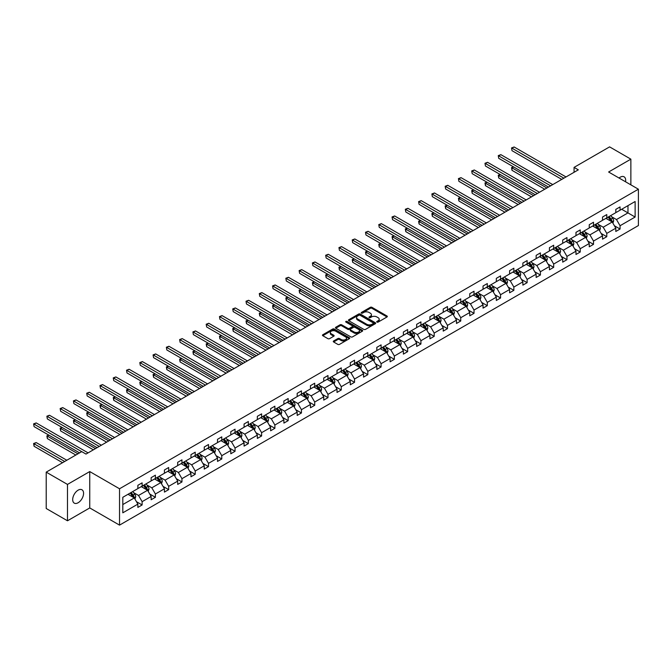 <?xml version="1.0" encoding="UTF-8"?>
<svg xmlns="http://www.w3.org/2000/svg" width="672" height="672" viewBox="0 0 672 672"><rect width="100%" height="100%" fill="white"/><g stroke="black" fill="none" stroke-linecap="round" stroke-linejoin="round"><path stroke-width="1.01" d="M376.942 322.098A0.823 0.479 0 0 0 378.118 322.098L386.988 316.974A1.184 0.68 0 0 0 387.332 316.487A1.184 0.68 0 0 0 386.988 316.008L371.952 307.331A1.184 0.68 0 0 0 370.28 307.331L361.41 312.455A0.823 0.479 0 0 0 362.578 313.127L363.728 312.463A3.78 2.184 0 0 1 369.071 312.463L370.322 313.186A3.78 2.184 0 0 1 371.431 314.731A3.78 2.184 0 0 1 370.322 316.277L369.18 316.94A0.823 0.479 0 0 0 370.348 317.612L371.498 316.949A3.78 2.184 0 0 1 376.841 316.949L378.092 317.671A3.78 2.184 0 0 1 379.201 319.217A3.78 2.184 0 0 1 378.092 320.762L376.942 321.418A0.823 0.479 0 0 0 376.942 322.098L376.942 321.418M78.128 502.748A7.703 4.444 120 0 0 83.16 495.961A7.703 4.444 120 0 0 81.976 489.787A7.703 4.444 120 0 0 78.128 490.165A7.703 4.444 120 0 0 73.097 496.961A7.703 4.444 120 0 0 74.273 503.126A7.703 4.444 120 0 0 78.128 502.748M625.548 181.776A7.703 4.444 120 0 0 624.078 176.803A7.703 4.444 120 0 0 620.231 177.19A7.703 4.444 120 0 0 619.046 178.021M333.614 340.99A1.184 0.68 0 0 0 333.27 341.468A1.184 0.68 0 0 0 333.614 341.956L337.831 344.392A1.184 0.68 0 0 0 339.503 344.392L349.356 338.696A1.184 0.68 0 0 0 349.7 338.218A1.184 0.68 0 0 0 349.356 337.739L334.32 329.053A1.184 0.68 0 0 0 332.648 329.053L322.795 334.748A1.184 0.68 0 0 0 322.451 335.227A1.184 0.68 0 0 0 322.795 335.706L327.894 338.654A1.184 0.68 0 0 0 329.557 338.654L333.782 336.218A1.184 0.68 0 0 0 334.127 335.731A1.184 0.68 0 0 0 333.782 335.252L331.254 333.791A3.158 1.823 0 0 1 330.33 332.506A3.158 1.823 0 0 1 332.279 330.817A3.158 1.823 0 0 1 335.723 331.212L345.618 336.924A3.158 1.823 0 0 1 346.542 338.218A3.158 1.823 0 0 1 344.593 339.906A3.158 1.823 0 0 1 341.149 339.511L339.503 338.554A1.184 0.68 0 0 0 337.831 338.554L333.614 340.99L333.614 341.956M89.746 471.568L67.486 484.42L46.208 472.139L46.208 508.494L67.486 520.783L89.746 507.931L119.532 525.126L119.532 488.771L89.746 471.568L89.746 507.931M630.865 184.85L630.865 159.155L608.614 172.007L638.4 189.202L119.532 488.771M630.865 159.155L609.596 146.874L574.064 167.387L574.064 172.301M46.208 472.139L81.74 451.626L85.999 454.079L578.315 169.84L574.064 167.387M363.812 329.389A1.184 0.68 0 0 0 365.484 329.389L375.337 323.702A1.184 0.68 0 0 0 375.682 323.215A1.184 0.68 0 0 0 375.337 322.736L360.301 314.051A1.184 0.68 0 0 0 358.63 314.051L348.776 319.746A1.184 0.68 0 0 0 348.424 320.225A1.184 0.68 0 0 0 348.776 320.712L363.812 329.389M346.223 322.274A0.823 0.479 0 0 1 347.063 322.392L362.334 331.212L352.489 336.89A1.184 0.68 0 0 1 350.818 336.89L335.782 328.213L340.007 325.794L340.007 324.811L335.782 327.247A1.184 0.68 0 0 0 335.437 327.726A1.184 0.68 0 0 0 335.782 328.213L335.782 327.247M340.007 325.794A1.184 0.68 0 0 1 341.67 325.794L341.67 324.811A1.184 0.68 0 0 0 340.007 324.811M341.67 324.811L347.768 328.331A1.184 0.68 0 0 0 349.44 328.331L352.237 326.718A1.184 0.68 0 0 0 352.59 326.231A1.184 0.68 0 0 0 352.237 325.752L345.895 322.081A0.823 0.479 0 0 1 347.063 321.409L362.351 330.238A1.184 0.68 0 0 1 362.695 330.716A1.184 0.68 0 0 1 362.351 331.204L362.351 330.238M67.486 484.42L67.486 520.783M122.808 497.297L137.869 488.594L137.869 485.302L142.12 482.849L142.12 486.142L151.141 480.934L151.141 477.641L155.4 475.18L155.4 478.472L164.422 473.264L164.422 469.972L168.672 467.519L168.672 470.812L177.694 465.604L177.694 462.311L181.952 459.85L181.952 463.142L190.974 457.934L190.974 454.642L195.224 452.189L195.224 455.482L204.246 450.274L204.246 446.981L208.505 444.52L208.505 447.812L217.526 442.604L217.526 439.312L221.777 436.859L221.777 440.152L230.798 434.944L230.798 431.651L235.057 429.198L235.057 432.482L244.079 427.274L244.079 423.99L248.329 421.529L248.329 424.822L257.351 419.614L257.351 416.321L261.61 413.868L261.61 417.152L270.631 411.944L270.631 408.66L274.882 406.199L274.882 409.492L283.903 404.284L283.903 400.991L288.162 398.538L288.162 401.831L297.184 396.614L297.184 393.33L301.434 390.869L301.434 394.162L310.456 388.954L310.456 385.661L314.714 383.208L314.714 386.501L323.736 381.293L323.736 378L327.986 375.539L327.986 378.832L337.008 373.624L337.008 370.331L341.267 367.878L341.267 371.171L350.288 365.963L350.288 362.67L354.539 360.209L354.539 363.502L363.56 358.294L363.56 355.001L367.819 352.548L367.819 355.841L376.832 350.633L376.832 347.34L381.091 344.879L381.091 348.172L390.113 342.964L390.113 339.671L394.372 337.218L394.372 340.511L403.385 335.303L403.385 332.01L407.644 329.549L407.644 332.842L416.665 327.634L416.665 324.341L420.924 321.888L420.924 325.181L429.937 319.973L429.937 316.68L434.196 314.219L434.196 317.512L443.218 312.304L443.218 309.011L447.468 306.558L447.468 309.851L456.49 304.643L456.49 301.35L460.748 298.889L460.748 302.182L469.77 296.974L469.77 293.681L474.02 291.228L474.02 294.521L483.042 289.313L483.042 286.02L487.301 283.559L487.301 286.852L496.322 281.644L496.322 278.351L500.573 275.898L500.573 279.191L509.594 273.983L509.594 270.69L513.853 268.229L513.853 271.522L522.875 266.314L522.875 263.021L527.125 260.568L527.125 263.861L536.147 258.653L536.147 255.36L540.406 252.899L540.406 256.192L549.427 250.984L549.427 247.691L553.678 245.238L553.678 248.531L562.699 243.323L562.699 240.03L566.958 237.569L566.958 240.862L575.98 235.654L575.98 232.361L580.23 229.908L580.23 233.201L589.252 227.993L589.252 224.7L593.51 222.247L593.51 225.532L602.532 220.324L602.532 217.031L606.782 214.578L606.782 217.871L615.804 212.663L615.804 209.37L620.063 206.917L620.063 210.202L635.124 201.508L635.124 217.039L620.063 225.733L620.063 229.026L615.804 231.479L615.804 228.186L606.782 233.394L606.782 236.687L602.532 239.148L602.532 235.855L593.51 241.063L593.51 244.356L589.252 246.809L589.252 243.516L580.23 248.724L580.23 252.017L575.98 254.478L575.98 251.185L566.958 256.393L566.958 259.686L562.699 262.139L562.699 258.846L553.678 264.054L553.678 267.347L549.427 269.808L549.427 266.515L540.406 271.723L540.406 275.016L536.147 277.469L536.147 274.176L527.125 279.384L527.125 282.677L522.875 285.138L522.875 281.845L513.853 287.053L513.853 290.346L509.594 292.799L509.594 289.506L500.573 294.714L500.573 298.007L496.322 300.468L496.322 297.175L487.301 302.383L487.301 305.676L483.042 308.129L483.042 304.836L474.02 310.044L474.02 313.337L469.77 315.798L469.77 312.505L460.748 317.713L460.748 321.006L456.49 323.459L456.49 320.166L447.468 325.374L447.468 328.667L443.218 331.12L443.218 327.835L434.196 333.043L434.196 336.336L429.937 338.789L429.937 335.496L420.924 340.704L420.924 343.997L416.665 346.45L416.665 343.165L407.644 348.373L407.644 351.658L403.385 354.119L403.385 350.826L394.372 356.034L394.372 359.327L390.113 361.78L390.113 358.495L381.091 363.703L381.091 366.988L376.832 369.449L376.832 366.156L367.819 371.364L367.819 374.657L363.56 377.11L363.56 373.817L354.539 379.025L354.539 382.318L350.288 384.779L350.288 381.486L341.267 386.694L341.267 389.987L337.008 392.44L337.008 389.147L327.986 394.355L327.986 397.648L323.736 400.109L323.736 396.816L314.714 402.024L314.714 405.317L310.456 407.77L310.456 404.477L301.434 409.685L301.434 412.978L297.184 415.439L297.184 412.146L288.162 417.354L288.162 420.647L283.903 423.1L283.903 419.807L274.882 425.015L274.882 428.308L270.631 430.769L270.631 427.476L261.61 432.684L261.61 435.977L257.351 438.43L257.351 435.137L248.329 440.345L248.329 443.638L244.079 446.099L244.079 442.806L235.057 448.014L235.057 451.307L230.798 453.76L230.798 450.467L221.777 455.675L221.777 458.968L217.526 461.429L217.526 458.136L208.505 463.344L208.505 466.637L204.246 469.09L204.246 465.797L195.224 471.005L195.224 474.298L190.974 476.759L190.974 473.466L181.952 478.674L181.952 481.967L177.694 484.42L177.694 481.127L168.672 486.335L168.672 489.628L164.422 492.089L164.422 488.796L155.4 494.004L155.4 497.297L151.141 499.75L151.141 496.457L142.12 501.665L142.12 504.958L137.869 507.419L137.869 504.126L122.808 512.82L122.808 497.297M119.532 525.126L638.4 225.557L638.4 189.202M141.271 486.629L147.571 490.266L138.55 495.474L133.619 492.635M138.55 495.474L142.12 501.665M147.571 490.266L151.141 496.457M137.869 487.813L138.55 488.2L142.12 486.142M154.552 478.968L160.843 482.605L151.822 487.813L146.899 484.966M151.822 487.813L155.4 494.004M160.843 482.605L164.422 488.796M151.141 480.144L151.822 480.539L155.4 478.472M167.824 471.299L174.124 474.936L165.102 480.144L160.171 477.305M165.102 480.144L168.672 486.335M174.124 474.936L177.694 481.127M164.422 472.483L165.102 472.878L168.672 470.812M181.104 463.638L187.396 467.275L178.374 472.483L173.452 469.636M178.374 472.483L181.952 478.674M187.396 467.275L190.974 473.466M177.694 464.814L178.374 465.209L181.952 463.142M194.376 455.969L200.676 459.606L191.654 464.814L186.724 461.975M191.654 464.814L195.224 471.005M200.676 459.606L204.246 465.797M190.974 457.153L191.654 457.548L195.224 455.482M207.648 448.308L213.948 451.945L204.926 457.153L200.004 454.306M204.926 457.153L208.505 463.344M213.948 451.945L217.526 458.136M204.246 449.484L204.926 449.879L208.505 447.812M220.928 440.639L227.228 444.276L218.207 449.484L213.276 446.645M218.207 449.484L221.777 455.675M227.228 444.276L230.798 450.467M217.526 441.823L218.207 442.218L221.777 440.152M234.2 432.978L240.5 436.615L231.479 441.823L226.556 438.976M231.479 441.823L235.057 448.014M240.5 436.615L244.079 442.806M230.798 434.154L231.479 434.549L235.057 432.482M247.481 425.309L253.781 428.946L244.759 434.154L239.828 431.315M244.759 434.154L248.329 440.345M253.781 428.946L257.351 435.137M244.079 426.493L244.759 426.888L248.329 424.822M260.753 417.648L267.053 421.285L258.031 426.493L253.109 423.646M258.031 426.493L261.61 432.684M267.053 421.285L270.631 427.476M257.351 418.824L258.031 419.219L261.61 417.152M274.033 409.979L280.333 413.616L271.312 418.824L266.381 415.985M271.312 418.824L274.882 425.015M280.333 413.616L283.903 419.807M270.631 411.163L271.312 411.558L274.882 409.492M287.305 402.318L293.605 405.955L284.584 411.163L279.661 408.316M284.584 411.163L288.162 417.354M293.605 405.955L297.184 412.146M283.903 403.494L284.584 403.889L288.162 401.831M300.586 394.657L306.886 398.286L297.864 403.494L292.933 400.655M297.864 403.494L301.434 409.685M306.886 398.286L310.456 404.477M297.184 395.833L297.864 396.228L301.434 394.162M313.858 386.988L320.158 390.625L311.136 395.833L306.214 392.986M311.136 395.833L314.714 402.024M320.158 390.625L323.736 396.816M310.456 388.164L311.136 388.559L314.714 386.501M327.138 379.327L333.438 382.956L324.416 388.164L319.486 385.325M324.416 388.164L327.986 394.355M333.438 382.956L337.008 389.147M323.736 380.503L324.416 380.898L327.986 378.832M340.41 371.658L346.71 375.295L337.688 380.503L332.766 377.656M337.688 380.503L341.267 386.694M346.71 375.295L350.288 381.486M337.008 372.834L337.688 373.229L341.267 371.171M353.69 363.997L359.99 367.626L350.969 372.834L346.038 369.995M350.969 372.834L354.539 379.025M359.99 367.626L363.56 373.817M350.288 365.173L350.969 365.568L354.539 363.502M366.962 356.328L373.262 359.965L364.241 365.173L359.318 362.326M364.241 365.173L367.819 371.364M373.262 359.965L376.832 366.156M363.56 357.512L364.241 357.899L367.819 355.841M380.243 348.667L386.534 352.296L377.521 357.512L372.59 354.665M377.521 357.512L381.091 363.703M386.534 352.296L390.113 358.495M376.832 349.843L377.521 350.238L381.091 348.172M393.515 340.998L399.815 344.635L390.793 349.843L385.871 346.996M390.793 349.843L394.372 356.034M399.815 344.635L403.385 350.826M390.113 342.182L390.793 342.569L394.372 340.511M406.795 333.337L413.087 336.974L404.074 342.182L399.143 339.335M404.074 342.182L407.644 348.373M413.087 336.974L416.665 343.165M403.385 334.513L404.074 334.908L407.644 332.842M420.067 325.668L426.367 329.305L417.346 334.513L412.423 331.674M417.346 334.513L420.924 340.704M426.367 329.305L429.937 335.496M416.665 326.852L417.346 327.239L420.924 325.181M433.348 318.007L439.639 321.644L430.618 326.852L425.695 324.005M430.618 326.852L434.196 333.043M439.639 321.644L443.218 327.835M429.937 319.183L430.618 319.578L434.196 317.512M446.62 310.338L452.92 313.975L443.898 319.183L438.976 316.344M443.898 319.183L447.468 325.374M452.92 313.975L456.49 320.166M443.218 311.522L443.898 311.909L447.468 309.851M459.9 302.677L466.192 306.314L457.17 311.522L452.248 308.675M457.17 311.522L460.748 317.713M466.192 306.314L469.77 312.505M456.49 303.853L457.17 304.248L460.748 302.182M473.172 295.008L479.472 298.645L470.45 303.853L465.528 301.014M470.45 303.853L474.02 310.044M479.472 298.645L483.042 304.836M469.77 296.192L470.45 296.579L474.02 294.521M486.452 287.347L492.744 290.984L483.722 296.192L478.8 293.345M483.722 296.192L487.301 302.383M492.744 290.984L496.322 297.175M483.042 288.523L483.722 288.918L487.301 286.852M499.724 279.678L506.024 283.315L497.003 288.523L492.072 285.684M497.003 288.523L500.573 294.714M506.024 283.315L509.594 289.506M496.322 280.862L497.003 281.249L500.573 279.191M513.005 272.017L519.296 275.654L510.275 280.862L505.352 278.015M510.275 280.862L513.853 287.053M519.296 275.654L522.875 281.845M509.594 273.193L510.275 273.588L513.853 271.522M526.277 264.348L532.577 267.985L523.555 273.193L518.624 270.354M523.555 273.193L527.125 279.384M532.577 267.985L536.147 274.176M522.875 265.532L523.555 265.927L527.125 263.861M539.549 256.687L545.849 260.324L536.827 265.532L531.905 262.685M536.827 265.532L540.406 271.723M545.849 260.324L549.427 266.515M536.147 257.863L536.827 258.258L540.406 256.192M552.829 249.018L559.129 252.655L550.108 257.863L545.177 255.024M550.108 257.863L553.678 264.054M559.129 252.655L562.699 258.846M549.427 250.202L550.108 250.597L553.678 248.531M566.101 241.357L572.401 244.994L563.38 250.202L558.457 247.355M563.38 250.202L566.958 256.393M572.401 244.994L575.98 251.185M562.699 242.533L563.38 242.928L566.958 240.862M579.382 233.688L585.682 237.325L576.66 242.533L571.729 239.694M576.66 242.533L580.23 248.724M585.682 237.325L589.252 243.516M575.98 234.872L576.66 235.267L580.23 233.201M592.654 226.027L598.954 229.664L589.932 234.872L585.01 232.025M589.932 234.872L593.51 241.063M598.954 229.664L602.532 235.855M589.252 227.203L589.932 227.598L593.51 225.532M605.934 218.358L612.234 221.995L603.212 227.203L598.282 224.364M603.212 227.203L606.782 233.394M612.234 221.995L615.804 228.186M602.532 219.542L603.212 219.937L606.782 217.871M621.676 209.269L627.976 212.906L616.484 219.542L611.562 216.695M616.484 219.542L620.063 225.733M635.124 217.039L627.976 212.906L627.976 205.632L635.124 201.508M615.804 211.873L616.484 212.268L620.063 210.202M122.808 504.563L134.291 497.935L127.999 494.298M134.291 497.935L137.869 504.126M614.401 225.758L620.063 229.026M601.129 233.419L606.782 236.687M587.849 241.088L593.51 244.356M574.577 248.749L580.23 252.017M561.296 256.418L566.958 259.686M548.024 264.079L553.678 267.347M534.744 271.748L540.406 275.016M521.472 279.409L527.125 282.677M508.192 287.078L513.853 290.346M494.92 294.739L500.573 298.007M481.639 302.408L487.301 305.676M468.367 310.069L474.02 313.337M455.087 317.738L460.748 321.006M441.815 325.399L447.468 328.667M428.534 333.068L434.196 336.336M415.262 340.729L420.924 343.997M401.982 348.39L407.644 351.658M388.71 356.059L394.372 359.327M375.43 363.72L381.091 366.988M362.158 371.389L367.819 374.657M348.877 379.05L354.539 382.318M335.605 386.719L341.267 389.987M322.325 394.38L327.986 397.648M309.053 402.049L314.714 405.317M295.772 409.71L301.434 412.978M282.5 417.379L288.162 420.647M269.22 425.04L274.882 428.308M255.948 432.709L261.61 435.977M242.676 440.37L248.329 443.638M229.396 448.039L235.057 451.307M216.124 455.7L221.777 458.968M202.843 463.369L208.505 466.637M189.571 471.03L195.224 474.298M176.291 478.699L181.952 481.967M163.019 486.36L168.672 489.628M149.738 494.029L155.4 497.297M136.466 501.69L142.12 504.958M377.278 322.216L378.092 321.745A3.78 2.184 0 0 0 379.201 320.2L379.201 319.217M371.431 314.731L371.431 315.714A3.78 2.184 0 0 1 370.322 317.26L369.508 317.73M386.988 316.008L386.988 316.974L371.952 308.314A1.184 0.68 0 0 0 370.28 308.314L361.738 313.244M375.32 323.711L360.301 315.034A1.184 0.68 0 0 0 358.63 315.034L348.793 320.72M373.246 323.56A0.823 0.479 0 0 0 373.246 322.879L360.049 315.26A0.823 0.479 0 0 0 358.882 315.26L357.672 315.958A3.78 2.184 0 0 0 356.563 317.503A3.78 2.184 0 0 0 357.672 319.049L366.694 324.257A3.78 2.184 0 0 0 372.036 324.257L373.246 323.56L373.246 324.542A0.823 0.479 0 0 0 373.489 324.198L373.489 323.215M356.563 317.503L356.563 318.486A3.78 2.184 0 0 0 357.672 320.032L357.672 319.049M373.246 324.542L372.036 325.24A3.78 2.184 0 0 1 366.694 325.24L357.672 320.032M341.67 325.794L347.768 329.314A1.184 0.68 0 0 0 349.44 329.314L352.237 327.701A1.184 0.68 0 0 0 352.59 327.214L352.59 326.231M354.102 331.985A3.158 1.823 0 0 0 357.546 332.38A3.158 1.823 0 0 0 359.495 330.691A3.158 1.823 0 0 0 358.571 329.406L355.076 327.39A1.184 0.68 0 0 0 353.413 327.39L350.608 329.003A1.184 0.68 0 0 0 350.263 329.49A1.184 0.68 0 0 0 350.608 329.969L354.102 331.985L354.102 332.968A3.158 1.823 0 0 0 357.546 333.362A3.158 1.823 0 0 0 359.495 331.674L359.495 330.691M350.263 329.49L350.263 330.473A1.184 0.68 0 0 0 350.608 330.952L350.608 329.969M354.102 332.968L350.608 330.952M346.542 338.218L346.542 339.2A3.158 1.823 0 0 1 344.593 340.889A3.158 1.823 0 0 1 341.149 340.494L339.503 339.536A1.184 0.68 0 0 0 337.831 339.536L333.631 341.964M330.33 332.506L330.33 333.488A3.158 1.823 0 0 0 331.254 334.774L331.254 333.791M333.782 335.252L333.782 336.218L331.254 334.774M349.356 337.739L349.356 338.696L334.32 330.036A1.184 0.68 0 0 0 332.648 330.036L322.812 335.714L322.795 334.748M612.881 223.121L613.662 220.861A3.192 1.84 -120 0 0 612.646 218.14L610.73 215.594M607.303 219.156L606.48 218.047M513.626 166.933L512.005 167.866L512.005 170.327L544.74 189.227M611.764 221.726L611.94 220.996A3.192 1.84 -120 0 0 611.024 219.072L609.118 216.527M608.32 216.989L610.42 219.794A1.621 0.941 60 0 1 610.714 220.29L611.94 220.996M608.093 217.115L610.008 219.668A3.192 1.84 60 0 1 610.798 221.172M512.005 170.327L511.535 167.597L546.874 188M511.535 167.597L513.433 166.824M563.892 178.172L512.005 148.21L514.13 146.983L566.017 176.946M561.767 179.399L512.005 150.671L511.535 147.941L514.13 146.983M512.005 150.671L511.535 147.941M599.6 230.782L600.382 228.522A3.192 1.84 -120 0 0 599.365 225.809L597.458 223.255M594.031 226.817L593.2 225.716M500.346 174.602L498.733 175.535L498.733 177.988L531.468 196.888M598.483 229.387L598.66 228.656A3.192 1.84 -120 0 0 597.752 226.741L595.837 224.188M595.039 224.65L597.139 227.455A1.621 0.941 60 0 1 597.442 227.951L598.66 228.656M594.821 224.776L596.728 227.329A3.192 1.84 60 0 1 597.526 228.833M498.733 177.988L498.263 175.266L533.593 195.661M498.263 175.266L500.161 174.493M586.328 238.451L587.11 236.191A3.192 1.84 -120 0 0 586.093 233.47L584.178 230.924M580.751 234.486L579.928 233.377M487.074 182.263L485.453 183.196L485.453 185.657L518.196 204.557M585.211 237.056L585.388 236.326A3.192 1.84 -120 0 0 584.472 234.402L582.565 231.857M581.767 232.319L583.867 235.124A1.621 0.941 60 0 1 584.161 235.62L585.388 236.326M581.54 232.445L583.456 234.998A3.192 1.84 60 0 1 584.245 236.502M485.453 185.657L484.982 182.927L520.321 203.33M484.982 182.927L486.881 182.154M550.62 185.833L498.733 155.879L500.858 154.652L552.745 184.607M548.486 187.06L498.733 158.332L498.263 155.61L500.858 154.652M498.733 158.332L498.263 155.61M537.34 193.502L485.453 163.54L487.578 162.313L539.465 192.268M535.214 194.729L485.453 166.001L484.982 163.271L487.578 162.313M485.453 166.001L484.982 163.271M573.048 246.112L573.829 243.852A3.192 1.84 -120 0 0 572.813 241.139L570.906 238.585M567.479 242.147L566.647 241.046M473.794 189.924L472.181 190.865L472.181 193.318L504.916 212.218M571.931 244.717L572.107 243.986A3.192 1.84 -120 0 0 571.2 242.071L569.285 239.518M568.487 239.98L570.587 242.785A1.621 0.941 60 0 1 570.889 243.281L572.107 243.986M568.268 240.106L570.175 242.659A3.192 1.84 60 0 1 570.973 244.163M472.181 193.318L471.71 190.588L507.041 210.991M471.71 190.588L473.609 189.823M524.068 201.163L472.181 171.209L474.306 169.982L526.193 199.937M521.934 202.39L472.181 173.662L471.71 170.94L474.306 169.982M472.181 173.662L471.71 170.94M559.776 253.781L560.557 251.521A3.192 1.84 -120 0 0 559.541 248.8L557.626 246.254M554.198 249.816L553.375 248.707M460.522 197.593L458.9 198.526L458.9 200.987L491.644 219.887M558.659 252.386L558.835 251.656A3.192 1.84 -120 0 0 557.92 249.732L556.013 247.187M555.215 247.649L557.315 250.454A1.621 0.941 60 0 1 557.609 250.95L558.835 251.656M554.988 247.775L556.903 250.328A3.192 1.84 60 0 1 557.693 251.832M458.9 200.987L458.43 198.257L493.769 218.66M458.43 198.257L460.328 197.484M510.787 208.832L458.9 178.87L461.026 177.643L512.912 207.598M508.662 210.059L458.9 181.331L458.43 178.601L461.026 177.643M458.9 181.331L458.43 178.601M546.496 261.442L547.277 259.182A3.192 1.84 -120 0 0 546.26 256.469L544.354 253.915M540.926 257.477L540.095 256.368M447.241 205.254L445.628 206.195L445.628 208.648L478.363 227.548M545.378 260.047L545.555 259.316A3.192 1.84 -120 0 0 544.648 257.401L542.732 254.848M541.934 255.31L544.034 258.115A1.621 0.941 60 0 1 544.337 258.611L545.555 259.316M541.716 255.436L543.623 257.989A3.192 1.84 60 0 1 544.421 259.493M445.628 208.648L445.158 205.918L480.488 226.321M445.158 205.918L447.056 205.153M497.515 216.493L445.628 186.539L447.754 185.312L499.64 215.267M495.382 217.72L445.628 188.992L445.158 186.27L447.754 185.312M445.628 188.992L445.158 186.27M533.224 269.111L534.005 266.843A3.192 1.84 -120 0 0 532.988 264.13L531.073 261.584M527.646 265.146L526.823 264.037M433.969 212.923L432.348 213.856L432.348 216.317L465.091 235.217M532.106 267.716L532.283 266.986A3.192 1.84 -120 0 0 531.367 265.062L529.46 262.517M528.662 262.979L530.762 265.784A1.621 0.941 60 0 1 531.056 266.272L532.283 266.986M528.436 263.105L530.351 265.65A3.192 1.84 60 0 1 531.14 267.162M432.348 216.317L431.878 213.587L467.216 233.982M431.878 213.587L433.776 212.814M484.235 224.162L432.348 194.2L434.473 192.973L486.36 222.928M482.11 225.389L432.348 196.661L431.878 193.931L434.473 192.973M432.348 196.661L431.878 193.931M519.943 276.772L520.724 274.512A3.192 1.84 -120 0 0 519.708 271.799L517.801 269.245M514.374 272.807L513.542 271.698M420.689 220.584L419.076 221.525L419.076 223.978L451.811 242.878M518.826 275.377L519.002 274.646A3.192 1.84 -120 0 0 518.095 272.731L516.18 270.178M515.382 270.64L517.49 273.445A1.621 0.941 60 0 1 517.784 273.941L519.002 274.646M515.164 270.766L517.07 273.319A3.192 1.84 60 0 1 517.868 274.823M419.076 223.978L418.606 221.248L453.936 241.651M418.606 221.248L420.504 220.483M470.963 231.823L419.076 201.869L421.201 200.642L473.088 230.597M468.829 233.05L419.076 204.322L418.606 201.6L421.201 200.642M419.076 204.322L418.606 201.6M506.671 284.441L507.452 282.173A3.192 1.84 -120 0 0 506.436 279.46L504.521 276.906M501.094 280.476L500.27 279.367M407.417 228.253L405.796 229.186L405.796 231.647L438.539 250.547M505.554 283.046L505.73 282.316A3.192 1.84 -120 0 0 504.815 280.392L502.908 277.847M502.11 278.309L504.21 281.114A1.621 0.941 60 0 1 504.504 281.602L505.73 282.316M501.883 278.435L503.798 280.98A3.192 1.84 60 0 1 504.588 282.492M405.796 231.647L405.325 228.917L440.664 249.312M405.325 228.917L407.224 228.144M457.682 239.492L405.796 209.53L407.921 208.303L459.808 238.258M455.557 240.719L405.796 211.991L405.325 209.261L407.921 208.303M405.796 211.991L405.325 209.261M493.391 292.102L494.172 289.842A3.192 1.84 -120 0 0 493.156 287.129L491.249 284.575M487.822 288.137L486.99 287.028M394.136 235.914L392.524 236.855L392.524 239.308L425.258 258.208M492.274 290.707L492.45 289.976A3.192 1.84 -120 0 0 491.543 288.061L489.628 285.508M488.83 285.97L490.938 288.775A1.621 0.941 60 0 1 491.232 289.271L492.45 289.976M488.611 286.096L490.518 288.649A3.192 1.84 60 0 1 491.316 290.153M392.524 239.308L392.053 236.578L427.384 256.981M392.053 236.578L393.952 235.813M480.119 299.762L480.9 297.503A3.192 1.84 -120 0 0 479.884 294.79L477.968 292.236M474.541 295.806L473.718 294.697M380.864 243.583L379.243 244.516L379.243 246.968L411.986 265.877M479.002 298.376L479.178 297.646A3.192 1.84 -120 0 0 478.262 295.722L476.356 293.177M475.558 293.63L477.658 296.444A1.621 0.941 60 0 1 477.952 296.932L479.178 297.646M475.331 293.765L477.246 296.31A3.192 1.84 60 0 1 478.036 297.822M379.243 246.968L378.773 244.247L414.112 264.642M378.773 244.247L380.671 243.474M466.838 307.432L467.628 305.172A3.192 1.84 -120 0 0 466.603 302.459L464.696 299.905M461.269 303.467L460.438 302.358M367.584 251.244L365.971 252.176L365.971 254.638L398.706 273.538M465.721 306.037L465.906 305.306A3.192 1.84 -120 0 0 464.99 303.391L463.075 300.838M462.277 301.3L464.386 304.105A1.621 0.941 60 0 1 464.68 304.601L465.906 305.306M462.059 301.426L463.966 303.979A3.192 1.84 60 0 1 464.764 305.483M365.971 254.638L365.501 251.908L400.831 272.311M365.501 251.908L367.399 251.135M453.566 315.092L454.348 312.833A3.192 1.84 -120 0 0 453.331 310.12L451.416 307.566M447.989 311.136L447.166 310.027M354.312 258.913L352.691 259.846L352.691 262.298L385.434 281.207M452.449 313.706L452.626 312.976A3.192 1.84 -120 0 0 451.71 311.052L449.803 308.507M449.005 308.96L451.105 311.774A1.621 0.941 60 0 1 451.399 312.262L452.626 312.976M448.778 309.095L450.694 311.64A3.192 1.84 60 0 1 451.483 313.152M352.691 262.298L352.229 259.577L387.559 279.972M352.229 259.577L354.119 258.804M440.286 322.762L441.076 320.502A3.192 1.84 -120 0 0 440.051 317.789L438.144 315.235M434.717 318.797L433.885 317.688M341.032 266.574L339.419 267.506L339.419 269.968L372.154 288.868M439.169 321.367L439.354 320.636A3.192 1.84 -120 0 0 438.438 318.721L436.523 316.168M435.725 316.63L437.833 319.435A1.621 0.941 60 0 1 438.127 319.931L439.354 320.636M435.506 316.756L437.413 319.309A3.192 1.84 60 0 1 438.211 320.813M339.419 269.968L338.948 267.238L374.287 287.641M338.948 267.238L340.847 266.465M427.014 330.422L427.795 328.163A3.192 1.84 -120 0 0 426.779 325.45L424.864 322.896M421.445 326.458L420.613 325.357M327.76 274.243L326.138 275.176L326.138 277.628L358.882 296.537M425.897 329.036L426.073 328.306A3.192 1.84 -120 0 0 425.158 326.382L423.251 323.837M422.453 324.29L424.553 327.104A1.621 0.941 60 0 1 424.847 327.592L426.073 328.306M422.226 324.425L424.141 326.97A3.192 1.84 60 0 1 424.931 328.482M326.138 277.628L325.676 274.907L361.007 295.302M325.676 274.907L327.575 274.134M413.734 338.092L414.523 335.832A3.192 1.84 -120 0 0 413.498 333.11L411.592 330.565M408.164 334.127L407.333 333.018M314.479 281.904L312.866 282.836L312.866 285.298L345.601 304.198M412.616 336.697L412.801 335.966A3.192 1.84 -120 0 0 411.886 334.051L409.97 331.498M409.172 331.96L411.281 334.765A1.621 0.941 60 0 1 411.575 335.261L412.801 335.966M408.954 332.086L410.861 334.639A3.192 1.84 60 0 1 411.659 336.143M312.866 285.298L312.396 282.568L347.735 302.971M312.396 282.568L314.294 281.795M400.462 345.752L401.243 343.493A3.192 1.84 -120 0 0 400.226 340.78L398.311 338.226M394.892 341.788L394.061 340.687M301.207 289.573L299.586 290.506L299.586 292.958L332.329 311.867M399.344 344.366L399.521 343.627A3.192 1.84 -120 0 0 398.605 341.712L396.698 339.158M395.9 339.62L398 342.434A1.621 0.941 60 0 1 398.294 342.922L399.521 343.627M395.674 339.755L397.589 342.3A3.192 1.84 60 0 1 398.378 343.812M299.586 292.958L299.124 290.237L334.454 310.632M299.124 290.237L301.022 289.464M387.181 353.422L387.971 351.162A3.192 1.84 -120 0 0 386.946 348.44L385.039 345.895M381.612 349.457L380.78 348.348M287.927 297.234L286.314 298.166L286.314 300.628L319.049 319.528M386.064 352.027L386.249 351.296A3.192 1.84 -120 0 0 385.333 349.381L383.426 346.828M382.62 347.29L384.728 350.095A1.621 0.941 60 0 1 385.022 350.591L386.249 351.296M382.402 347.416L384.308 349.969A3.192 1.84 60 0 1 385.106 351.473M286.314 300.628L285.844 297.898L321.182 318.301M285.844 297.898L287.742 297.125M373.909 361.082L374.69 358.823A3.192 1.84 -120 0 0 373.674 356.11L371.767 353.556M368.34 357.118L367.508 356.017M274.655 304.903L273.034 305.836L273.034 308.288L305.777 327.197M372.792 359.696L372.968 358.957A3.192 1.84 -120 0 0 372.053 357.042L370.146 354.488M369.348 354.95L371.448 357.764A1.621 0.941 60 0 1 371.742 358.252L372.968 358.957M369.121 355.085L371.036 357.63A3.192 1.84 60 0 1 371.834 359.142M273.034 308.288L272.572 305.567L307.902 325.962M272.572 305.567L274.47 304.794M444.41 247.153L392.524 217.199L394.649 215.972L446.536 245.927M442.277 248.38L392.524 219.652L392.053 216.93L394.649 215.972M392.524 219.652L392.053 216.93M431.13 254.822L379.243 224.86L381.368 223.633L433.264 253.588M429.005 256.049L379.243 227.321L378.773 224.591L381.368 223.633M379.243 227.321L378.773 224.591M417.858 262.483L365.971 232.529L368.096 231.302L419.983 261.257M415.724 263.71L365.971 234.982L365.501 232.26L368.096 231.302M365.971 234.982L365.501 232.26M404.578 270.152L352.691 240.19L354.824 238.963L406.711 268.918M402.452 271.379L352.691 242.651L352.229 239.921L354.824 238.963M352.691 242.651L352.229 239.921M391.306 277.813L339.419 247.859L341.544 246.624L393.431 276.587M389.18 279.04L339.419 250.312L338.948 247.59L341.544 246.624M339.419 250.312L338.948 247.59M378.025 285.474L326.138 255.52L328.272 254.293L380.159 284.248M375.9 286.709L326.138 257.981L325.676 255.251L328.272 254.293M326.138 257.981L325.676 255.251M364.753 293.143L312.866 263.189L314.992 261.954L366.878 291.917M362.628 294.37L312.866 265.642L312.396 262.92L314.992 261.954M312.866 265.642L312.396 262.92M351.473 300.804L299.586 270.85L301.72 269.623L353.606 299.578M349.348 302.039L299.586 273.311L299.124 270.581L301.72 269.623M299.586 273.311L299.124 270.581M338.201 308.473L286.314 278.519L288.439 277.284L340.326 307.247M336.076 309.7L286.314 280.972L285.844 278.242L288.439 277.284M286.314 280.972L285.844 278.242M324.92 316.134L273.034 286.18L275.167 284.953L327.054 314.908M322.795 317.369L273.034 288.641L272.572 285.911L275.167 284.953M273.034 288.641L272.572 285.911M360.637 368.752L361.418 366.492A3.192 1.84 -120 0 0 360.402 363.77L358.487 361.225M355.06 364.787L354.228 363.678M261.374 312.564L259.762 313.496L259.762 315.958L292.496 334.858M359.512 367.357L359.696 366.626A3.192 1.84 -120 0 0 358.781 364.711L356.874 362.158M356.068 362.62L358.176 365.425A1.621 0.941 60 0 1 358.47 365.921L359.696 366.626M355.849 362.746L357.756 365.299A3.192 1.84 60 0 1 358.554 366.803M259.762 315.958L259.291 313.228L294.63 333.631M259.291 313.228L261.19 312.455M311.648 323.803L259.762 293.849L261.887 292.614L313.774 322.577M309.523 325.03L259.762 296.302L259.291 293.572L261.887 292.614M259.762 296.302L259.291 293.572M347.357 376.412L348.138 374.153A3.192 1.84 -120 0 0 347.122 371.44L345.215 368.886M341.788 372.448L340.956 371.347M248.102 320.233L246.481 321.166L246.481 323.618L279.224 342.518M346.24 375.026L346.416 374.287A3.192 1.84 -120 0 0 345.509 372.372L343.594 369.818M342.796 370.28L344.896 373.086A1.621 0.941 60 0 1 345.19 373.582L346.416 374.287M342.569 370.415L344.484 372.96A3.192 1.84 60 0 1 345.282 374.472M246.481 323.618L246.019 320.897L281.35 341.292M246.019 320.897L247.918 320.124M298.368 331.464L246.481 301.51L248.615 300.283L300.502 330.238M296.243 332.699L246.481 303.971L246.019 301.241L248.615 300.283M246.481 303.971L246.019 301.241M334.085 384.082L334.866 381.822A3.192 1.84 -120 0 0 333.85 379.1L331.934 376.555M328.507 380.117L327.684 379.008M234.822 327.894L233.209 328.826L233.209 331.288L265.944 350.188M332.959 382.687L333.144 381.956A3.192 1.84 -120 0 0 332.228 380.041L330.322 377.488M329.515 377.95L331.624 380.755A1.621 0.941 60 0 1 331.918 381.251L333.144 381.956M329.297 378.076L331.204 380.629A3.192 1.84 60 0 1 332.002 382.133M233.209 331.288L232.739 328.558L268.078 348.961M232.739 328.558L234.637 327.785M285.096 339.133L233.209 309.179L235.334 307.944L287.221 337.907M282.971 340.36L233.209 311.632L232.739 308.902L235.334 307.944M233.209 311.632L232.739 308.902M320.804 391.742L321.586 389.483A3.192 1.84 -120 0 0 320.569 386.77L318.662 384.216M315.235 387.778L314.404 386.677M221.55 335.563L219.929 336.496L219.929 338.948L252.672 357.848M319.687 390.356L319.864 389.617A3.192 1.84 -120 0 0 318.956 387.702L317.041 385.148M316.243 385.61L318.343 388.416A1.621 0.941 60 0 1 318.637 388.912L319.864 389.617M316.025 385.745L317.932 388.29A3.192 1.84 60 0 1 318.73 389.794M219.929 338.948L219.467 336.227L254.797 356.622M219.467 336.227L221.365 335.454M271.816 346.794L219.929 316.84L222.062 315.613L273.949 345.568M269.69 348.029L219.929 319.301L219.467 316.571L222.062 315.613M219.929 319.301L219.467 316.571M307.532 399.412L308.314 397.152A3.192 1.84 -120 0 0 307.297 394.43L305.382 391.885M301.955 395.447L301.132 394.338M208.27 343.224L206.657 344.156L206.657 346.618L239.392 365.518M306.415 398.017L306.592 397.286A3.192 1.84 -120 0 0 305.676 395.363L303.769 392.818M302.971 393.28L305.071 396.085A1.621 0.941 60 0 1 305.365 396.581L306.592 397.286M302.744 393.406L304.66 395.959A3.192 1.84 60 0 1 305.449 397.463M206.657 346.618L206.186 343.888L241.525 364.291M206.186 343.888L208.085 343.115M258.544 354.463L206.657 324.509L208.782 323.274L260.669 353.237M256.418 355.69L206.657 326.962L206.186 324.232L208.782 323.274M206.657 326.962L206.186 324.232M294.252 407.072L295.033 404.813A3.192 1.84 -120 0 0 294.017 402.1L292.11 399.546M288.683 403.108L287.851 402.007M194.998 350.893L193.376 351.826L193.376 354.278L226.12 373.178M293.135 405.686L293.311 404.947A3.192 1.84 -120 0 0 292.404 403.032L290.489 400.478M289.691 400.94L291.791 403.746A1.621 0.941 60 0 1 292.093 404.242L293.311 404.947M289.472 401.075L291.379 403.62A3.192 1.84 60 0 1 292.177 405.124M193.376 354.278L192.914 351.557L228.245 371.952M192.914 351.557L194.813 350.784M245.272 362.124L193.376 332.17L195.51 330.943L247.397 360.898M243.138 363.359L193.376 334.622L192.914 331.901L195.51 330.943M193.376 334.622L192.914 331.901M280.98 414.742L281.761 412.482A3.192 1.84 -120 0 0 280.745 409.76L278.83 407.215M275.402 410.777L274.579 409.668M181.726 358.554L180.104 359.486L180.104 361.948L212.839 380.848M279.863 413.347L280.039 412.616A3.192 1.84 -120 0 0 279.124 410.693L277.217 408.148M276.419 408.61L278.519 411.415A1.621 0.941 60 0 1 278.813 411.911L280.039 412.616M276.192 408.736L278.107 411.289A3.192 1.84 60 0 1 278.897 412.793M180.104 361.948L179.634 359.218L214.973 379.621M179.634 359.218L181.532 358.445M231.991 369.793L180.104 339.839L182.23 338.604L234.116 368.567M229.866 371.02L180.104 342.292L179.634 339.562L182.23 338.604M180.104 342.292L179.634 339.562M267.7 422.402L268.481 420.143A3.192 1.84 -120 0 0 267.464 417.43L265.558 414.876M262.13 418.438L261.299 417.337M168.445 366.223L166.832 367.156L166.832 369.608L199.567 388.508M266.582 421.008L266.759 420.277A3.192 1.84 -120 0 0 265.852 418.362L263.936 415.808M263.138 416.27L265.238 419.076A1.621 0.941 60 0 1 265.541 419.572L266.759 420.277M262.92 416.396L264.827 418.95A3.192 1.84 60 0 1 265.625 420.454M166.832 369.608L166.362 366.887L201.692 387.282M166.362 366.887L168.26 366.114M254.428 430.072L255.209 427.812A3.192 1.84 -120 0 0 254.192 425.09L252.277 422.545M248.85 426.107L248.027 424.998M155.173 373.884L153.552 374.816L153.552 377.278L186.295 396.178M253.31 428.677L253.487 427.946A3.192 1.84 -120 0 0 252.571 426.023L250.664 423.478M249.866 423.94L251.966 426.745A1.621 0.941 60 0 1 252.26 427.241L253.487 427.946M249.64 424.066L251.555 426.619A3.192 1.84 60 0 1 252.344 428.123M153.552 377.278L153.082 374.548L188.42 394.951M153.082 374.548L154.98 373.775M241.147 437.732L241.928 435.473A3.192 1.84 -120 0 0 240.912 432.76L239.005 430.206M235.578 433.768L234.746 432.667M141.893 381.553L140.28 382.486L140.28 384.938L173.015 403.838M240.03 436.338L240.206 435.607A3.192 1.84 -120 0 0 239.299 433.692L237.384 431.138M236.586 431.6L238.686 434.406A1.621 0.941 60 0 1 238.988 434.902L240.206 435.607M236.368 431.726L238.274 434.28A3.192 1.84 60 0 1 239.072 435.784M140.28 384.938L139.81 382.217L175.14 402.612M139.81 382.217L141.708 381.444M227.875 445.402L228.656 443.142A3.192 1.84 -120 0 0 227.64 440.42L225.725 437.875M222.298 441.437L221.474 440.328M128.621 389.214L127 390.146L127 392.608L159.743 411.508M226.758 444.007L226.934 443.276A3.192 1.84 -120 0 0 226.019 441.353L224.112 438.808M223.314 439.27L225.414 442.075A1.621 0.941 60 0 1 225.708 442.571L226.934 443.276M223.087 439.396L225.002 441.949A3.192 1.84 60 0 1 225.792 443.453M127 392.608L126.529 389.878L161.868 410.281M126.529 389.878L128.428 389.105M214.595 453.062L215.376 450.803A3.192 1.84 -120 0 0 214.36 448.09L212.453 445.536M209.026 449.098L208.194 447.997M115.34 396.883L113.728 397.816L113.728 400.268L146.462 419.168M213.478 451.668L213.654 450.937A3.192 1.84 -120 0 0 212.747 449.022L210.832 446.468M210.034 446.93L212.134 449.736A1.621 0.941 60 0 1 212.436 450.232L213.654 450.937M209.815 447.056L211.722 449.61A3.192 1.84 60 0 1 212.52 451.114M113.728 400.268L113.257 397.538L148.588 417.942M113.257 397.538L115.156 396.774M201.323 460.732L202.104 458.472A3.192 1.84 -120 0 0 201.088 455.75L199.172 453.205M195.745 456.767L194.922 455.658M102.068 404.544L100.447 405.476L100.447 407.938L133.19 426.838M200.206 459.337L200.382 458.606A3.192 1.84 -120 0 0 199.466 456.683L197.56 454.138M196.762 454.6L198.862 457.405A1.621 0.941 60 0 1 199.156 457.901L200.382 458.606M196.535 454.726L198.45 457.279A3.192 1.84 60 0 1 199.24 458.783M100.447 407.938L99.977 405.208L135.316 425.611M99.977 405.208L101.875 404.435M188.042 468.392L188.824 466.133A3.192 1.84 -120 0 0 187.807 463.42L185.9 460.866M182.473 464.428L181.642 463.327M88.788 412.205L87.175 413.146L87.175 415.598L119.91 434.498M186.925 466.998L187.102 466.267A3.192 1.84 -120 0 0 186.194 464.352L184.279 461.798M183.481 462.26L185.59 465.066A1.621 0.941 60 0 1 185.884 465.562L187.102 466.267M183.263 462.386L185.17 464.94A3.192 1.84 60 0 1 185.968 466.444M87.175 415.598L86.705 412.868L122.035 433.272M86.705 412.868L88.603 412.104M174.77 476.062L175.552 473.794A3.192 1.84 -120 0 0 174.535 471.08L172.62 468.535M169.193 472.097L168.37 470.988M75.516 419.874L73.895 420.806L73.895 423.268L106.638 442.168M173.653 474.667L173.83 473.936A3.192 1.84 -120 0 0 172.914 472.013L171.007 469.468M170.209 469.93L172.309 472.735A1.621 0.941 60 0 1 172.603 473.231L173.83 473.936M169.982 470.056L171.898 472.601A3.192 1.84 60 0 1 172.687 474.113M73.895 423.268L73.424 420.538L108.763 440.941M73.424 420.538L75.323 419.765M161.49 483.722L162.271 481.463A3.192 1.84 -120 0 0 161.255 478.75L159.348 476.196M155.921 479.758L155.089 478.649M62.236 427.535L60.623 428.476L60.623 430.928L93.358 449.828M160.373 482.328L160.549 481.597A3.192 1.84 -120 0 0 159.642 479.682L157.727 477.128M156.929 477.59L159.037 480.396A1.621 0.941 60 0 1 159.331 480.892L160.549 481.597M156.71 477.716L158.617 480.27A3.192 1.84 60 0 1 159.415 481.774M60.623 430.928L60.152 428.198L95.483 448.602M60.152 428.198L62.051 427.434M148.218 491.392L148.999 489.124A3.192 1.84 -120 0 0 147.983 486.41L146.068 483.857M142.64 487.427L141.817 486.318M48.964 435.204L47.342 436.136L47.342 438.598L75.827 455.036M147.101 489.997L147.277 489.266A3.192 1.84 -120 0 0 146.362 487.343L144.455 484.798M143.657 485.26L145.757 488.065A1.621 0.941 60 0 1 146.051 488.552L147.277 489.266M143.43 485.386L145.345 487.931A3.192 1.84 60 0 1 146.135 489.443M47.342 438.598L46.872 435.868L77.952 453.81M46.872 435.868L48.77 435.095M218.719 377.454L166.832 347.5L168.958 346.273L220.844 376.228M216.586 378.689L166.832 349.952L166.362 347.231L168.958 346.273M166.832 349.952L166.362 347.231M205.439 385.123L153.552 355.16L155.677 353.934L207.564 383.897M203.314 386.35L153.552 357.622L153.082 354.892L155.677 353.934M153.552 357.622L153.082 354.892M192.167 392.784L140.28 362.83L142.405 361.603L194.292 391.558M190.033 394.01L140.28 365.282L139.81 362.561L142.405 361.603M140.28 365.282L139.81 362.561M178.886 400.453L127 370.49L129.125 369.264L181.012 399.218M176.761 401.68L127 372.952L126.529 370.222L129.125 369.264M127 372.952L126.529 370.222M165.614 408.114L113.728 378.16L115.853 376.933L167.74 406.888M163.481 409.34L113.728 380.612L113.257 377.891L115.853 376.933M113.728 380.612L113.257 377.891M152.334 415.783L100.447 385.82L102.572 384.594L154.459 414.548M150.209 417.01L100.447 388.282L99.977 385.552L102.572 384.594M100.447 388.282L99.977 385.552M139.062 423.444L87.175 393.49L89.3 392.263L141.187 422.218M136.928 424.67L87.175 395.942L86.705 393.221L89.3 392.263M87.175 395.942L86.705 393.221M125.782 431.113L73.895 401.15L76.02 399.924L127.907 429.878M123.656 432.34L73.895 403.612L73.424 400.882L76.02 399.924M73.895 403.612L73.424 400.882M112.51 438.774L60.623 408.82L62.748 407.593L114.635 437.548M110.376 440L60.623 411.272L60.152 408.551L62.748 407.593M60.623 411.272L60.152 408.551M99.229 446.443L47.342 416.48L49.468 415.254L101.363 445.208M97.104 447.67L47.342 418.942L46.872 416.212L49.468 415.254M47.342 418.942L46.872 416.212M134.938 499.052L135.719 496.793A3.192 1.84 -120 0 0 134.702 494.08L132.796 491.526M129.368 495.088L128.537 493.979M66.805 460.244L36.196 442.571L34.07 443.806L34.07 446.258L62.555 462.706M133.82 497.658L134.005 496.927A3.192 1.84 -120 0 0 133.09 495.012L131.174 492.458M130.376 492.92L132.485 495.726A1.621 0.941 60 0 1 132.779 496.222L134.005 496.927M130.158 493.046L132.065 495.6A3.192 1.84 60 0 1 132.863 497.104M34.07 446.258L33.6 443.528L64.68 461.471M33.6 443.528L36.196 442.571M81.698 451.651L34.07 424.15L36.196 422.923L88.082 452.878M79.573 452.878L34.07 426.602L33.6 423.881L36.196 422.923M34.07 426.602L33.6 423.881M378.092 321.745L378.092 320.762M369.18 317.612L369.18 316.94M370.322 317.26L370.322 316.277M361.41 313.127L361.41 312.455M370.28 308.314L370.28 307.331M371.952 308.314L371.952 307.331M348.776 320.712L348.776 319.746M358.63 315.034L358.63 314.051M360.301 315.034L360.301 314.051M375.337 323.702L375.337 322.736M366.694 325.24L366.694 324.257M372.036 325.24L372.036 324.257M347.768 329.314L347.768 328.331M349.44 329.314L349.44 328.331M352.237 327.701L352.237 326.718M347.063 322.392L347.063 321.409M337.831 339.536L337.831 338.554M339.503 339.536L339.503 338.554M341.149 340.494L341.149 339.511M332.648 330.036L332.648 329.053M334.32 330.036L334.32 329.053M611.999 221.869L613.637 220.92M611.024 219.072L612.646 218.14M609.101 220.189L610.008 219.668M598.727 229.53L600.365 228.581M597.752 226.741L599.365 225.809M595.82 227.85L596.728 227.329M585.446 237.191L587.084 236.25M584.472 234.402L586.093 233.47M582.548 235.519L583.456 234.998M572.174 244.86L573.812 243.911M571.2 242.071L572.813 241.139M569.268 243.18L570.175 242.659M558.894 252.521L560.532 251.58M557.92 249.732L559.541 248.8M555.996 250.849L556.903 250.328M545.622 260.19L547.26 259.241M544.648 257.401L546.26 256.469M542.716 258.51L543.623 257.989M532.342 267.851L533.98 266.91M531.367 265.062L532.988 264.13M529.444 266.179L530.351 265.65M519.07 275.52L520.708 274.571M518.095 272.731L519.708 271.799M516.163 273.84L517.07 273.319M505.789 283.181L507.427 282.24M504.815 280.392L506.436 279.46M502.891 281.509L503.798 280.98M492.517 290.85L494.155 289.901M491.543 288.061L493.156 287.129M489.611 289.17L490.518 288.649M479.237 298.511L480.875 297.57M478.262 295.722L479.884 294.79M476.339 296.839L477.246 296.31M465.965 306.18L467.603 305.231M464.99 303.391L466.603 302.459M463.058 304.5L463.966 303.979M452.693 313.841L454.331 312.9M451.71 311.052L453.331 310.12M449.786 312.169L450.694 311.64M439.412 321.51L441.05 320.561M438.438 318.721L440.051 317.789M436.506 319.83L437.413 319.309M426.14 329.171L427.778 328.23M425.158 326.382L426.779 325.45M423.234 327.499L424.141 326.97M412.86 336.84L414.498 335.891M411.886 334.051L413.498 333.11M409.954 335.16L410.861 334.639M399.588 344.501L401.226 343.56M398.605 341.712L400.226 340.78M396.682 342.829L397.589 342.3M386.308 352.17L387.946 351.221M385.333 349.381L386.946 348.44M383.401 350.49L384.308 349.969M373.036 359.831L374.674 358.89M372.053 357.042L373.674 356.11M370.129 358.159L371.036 357.63M359.755 367.5L361.393 366.551M358.781 364.711L360.402 363.77M356.849 365.82L357.756 365.299M346.483 375.161L348.121 374.22M345.509 372.372L347.122 371.44M343.577 373.489L344.484 372.96M333.203 382.83L334.841 381.881M332.228 380.041L333.85 379.1M330.296 381.15L331.204 380.629M319.931 390.491L321.569 389.55M318.956 387.702L320.569 386.77M317.024 388.819L317.932 388.29M306.65 398.16L308.288 397.211M305.676 395.363L307.297 394.43M303.752 396.48L304.66 395.959M293.378 405.821L295.016 404.872M292.404 403.032L294.017 402.1M290.472 404.141L291.379 403.62M280.098 413.49L281.736 412.541M279.124 410.693L280.745 409.76M277.2 411.81L278.107 411.289M266.826 421.151L268.464 420.202M265.852 418.362L267.464 417.43M263.92 419.471L264.827 418.95M253.546 428.82L255.184 427.871M252.571 426.023L254.192 425.09M250.648 427.14L251.555 426.619M240.274 436.481L241.912 435.532M239.299 433.692L240.912 432.76M237.367 434.801L238.274 434.28M226.993 444.142L228.631 443.201M226.019 441.353L227.64 440.42M224.095 442.47L225.002 441.949M213.721 451.811L215.359 450.862M212.747 449.022L214.36 448.09M210.815 450.131L211.722 449.61M200.441 459.472L202.079 458.531M199.466 456.683L201.088 455.75M197.543 457.8L198.45 457.279M187.169 467.141L188.807 466.192M186.194 464.352L187.807 463.42M184.262 465.461L185.17 464.94M173.888 474.802L175.526 473.861M172.914 472.013L174.535 471.08M170.99 473.13L171.898 472.601M160.616 482.471L162.254 481.522M159.642 479.682L161.255 478.75M157.71 480.791L158.617 480.27M147.336 490.132L148.974 489.191M146.362 487.343L147.983 486.41M144.438 488.46L145.345 487.931M134.064 497.801L135.702 496.852M133.09 495.012L134.702 494.08M131.158 496.121L132.065 495.6"/></g></svg>
